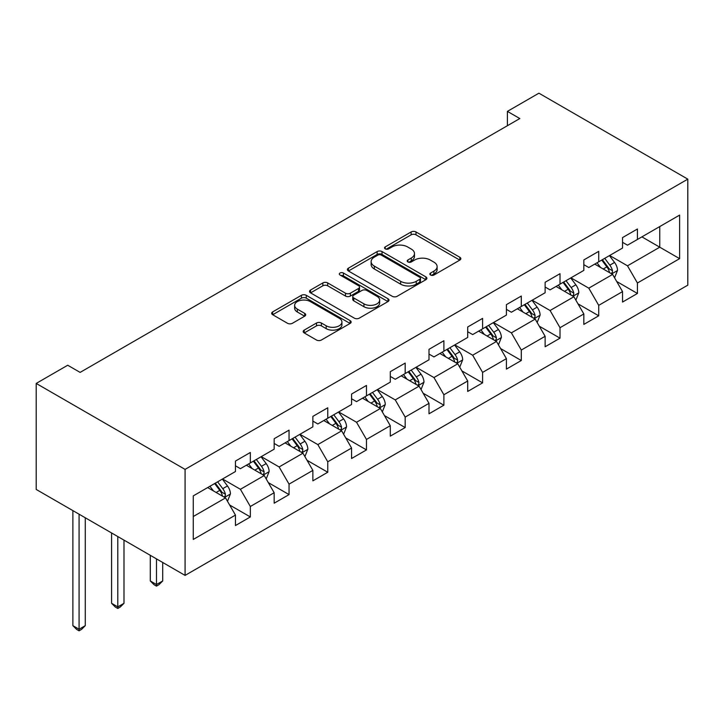 <?xml version="1.0" encoding="UTF-8"?>
<svg xmlns="http://www.w3.org/2000/svg" width="724" height="724" viewBox="0 0 724 724"><rect width="100%" height="100%" fill="white"/><g stroke="black" fill="none" stroke-linecap="round" stroke-linejoin="round"><path stroke-width="1.09" d="M430.554 275.02A2.407 1.394 0 0 0 433.966 275.02L459.84 260.079A3.448 1.991 0 0 0 460.853 258.676A3.448 1.991 0 0 0 459.84 257.273L416.001 231.961A3.448 1.991 0 0 0 411.132 231.961L385.249 246.902A2.407 1.394 0 0 0 384.544 247.889A2.407 1.394 0 0 0 385.249 248.866A2.407 1.394 0 0 0 388.661 248.866L392.01 246.938A11.023 6.362 0 0 1 407.603 246.938L411.25 249.047A11.023 6.362 0 0 1 414.481 253.545A11.023 6.362 0 0 1 411.25 258.043L407.902 259.979A2.407 1.394 0 0 0 407.196 260.966A2.407 1.394 0 0 0 407.902 261.943A2.407 1.394 0 0 0 411.313 261.943L414.662 260.016A11.023 6.362 0 0 1 430.246 260.016L433.902 262.124A11.023 6.362 0 0 1 437.133 266.622A11.023 6.362 0 0 1 433.902 271.12L430.554 273.057A2.407 1.394 0 0 0 429.848 274.043A2.407 1.394 0 0 0 430.554 275.02L430.554 273.057M304.207 330.108A3.448 1.991 0 0 0 303.202 331.52A3.448 1.991 0 0 0 304.207 332.922L316.506 340.027A3.448 1.991 0 0 0 321.375 340.027L350.117 323.429A3.448 1.991 0 0 0 351.131 322.026A3.448 1.991 0 0 0 350.117 320.623L306.279 295.311A3.448 1.991 0 0 0 301.41 295.311L272.667 311.899A3.448 1.991 0 0 0 271.654 313.311A3.448 1.991 0 0 0 272.667 314.714L287.528 323.293A3.448 1.991 0 0 0 292.396 323.293L304.695 316.189A3.448 1.991 0 0 0 305.7 314.786A3.448 1.991 0 0 0 304.695 313.374L297.329 309.121A9.213 5.321 0 0 1 294.632 305.365A9.213 5.321 0 0 1 300.315 300.451A9.213 5.321 0 0 1 310.361 301.6L339.221 318.261A9.213 5.321 0 0 1 341.918 322.026A9.213 5.321 0 0 1 336.235 326.94A9.213 5.321 0 0 1 326.189 325.791L321.375 323.013A3.448 1.991 0 0 0 316.506 323.013L304.207 330.108L304.207 332.922M687.8 179.145L538.918 93.188L507.406 111.378L519.814 118.546L80.12 372.398L67.712 365.24L36.2 383.43L185.082 469.387L687.8 179.145L687.8 285.156L185.082 575.399L185.082 469.387M392.254 296.297A3.448 1.991 0 0 0 397.123 296.297L425.866 279.699A3.448 1.991 0 0 0 426.879 278.297A3.448 1.991 0 0 0 425.866 276.885L382.028 251.572A3.448 1.991 0 0 0 377.15 251.572L348.416 268.17A3.448 1.991 0 0 0 347.402 269.572A3.448 1.991 0 0 0 348.416 270.984L392.254 296.297M340.977 275.545A2.407 1.394 0 0 1 343.42 275.889L343.42 273.02L387.992 298.75A3.448 1.991 0 0 1 389.005 300.161A3.448 1.991 0 0 1 387.992 301.564L359.249 318.162A3.448 1.991 0 0 1 354.38 318.162L310.542 292.849L310.542 290.034A3.448 1.991 0 0 0 309.528 291.437A3.448 1.991 0 0 0 310.542 292.849M310.542 290.034L322.841 282.93A3.448 1.991 0 0 1 327.71 282.93L345.493 293.202A3.448 1.991 0 0 0 350.362 293.202L358.525 288.487A3.448 1.991 0 0 0 359.529 287.084A3.448 1.991 0 0 0 358.525 285.672L340.009 274.993A2.407 1.394 0 0 1 339.303 274.007A2.407 1.394 0 0 1 340.796 272.722A2.407 1.394 0 0 1 343.42 273.02M229.617 504.99L250.341 516.945L250.341 506.492L274.161 492.736L274.161 503.198L289.048 494.601L289.048 484.139L312.868 470.392L312.868 480.845L327.755 472.247L327.755 461.794L351.574 448.038L351.574 458.5L366.471 449.903L366.471 439.441L390.29 425.694L390.29 436.147L405.178 427.558L405.178 417.096L428.997 403.34L428.997 413.802L443.884 405.205L443.884 394.752L467.704 380.996L467.704 391.449L482.591 382.86L482.591 372.398L506.411 358.642L506.411 369.104L521.298 360.507L521.298 350.054L545.127 336.298L545.127 346.76L560.014 338.162L560.014 327.701L583.834 313.954L583.834 324.406L598.721 315.809L598.721 305.356L622.54 291.6L622.54 302.062L637.428 293.464L637.428 283.003L679.61 258.649L679.61 215.1L659.763 226.558L659.763 247.192L679.61 258.649M250.341 516.945L235.454 525.543L235.454 515.09L193.272 539.443L193.272 495.886L235.454 471.532L235.454 461.079L250.341 452.482L250.341 462.935L274.161 449.188L274.161 438.726L289.048 430.128L289.048 440.59L312.868 426.834L312.868 416.381L327.755 407.784L327.755 418.246L351.574 404.49L351.574 394.028L366.471 385.44L366.471 395.892L390.29 382.136L390.29 371.683L405.178 363.086L405.178 373.548L428.997 359.792L428.997 349.33L443.884 340.742L443.884 351.194L467.704 337.447L467.704 326.986L482.591 318.388L482.591 328.85L506.411 315.094L506.411 304.641L521.298 296.044L521.298 306.496L545.127 292.749L545.127 282.288L560.014 273.69L560.014 284.152L583.834 270.396L583.834 259.943L598.721 251.346L598.721 261.807L622.54 248.051L622.54 237.59L637.428 229.001L637.428 239.454L679.61 215.1M246.368 465.233L264.233 475.541L240.413 489.297L222.549 478.98M235.454 465.804L240.413 468.672L250.341 462.935M240.413 489.297L250.341 506.492M264.233 475.541L274.161 492.736M285.075 442.88L302.94 453.197L279.12 466.953L261.255 456.636M274.161 443.459L279.12 446.319L289.048 440.59M279.12 466.953L289.048 484.139M302.94 453.197L312.868 470.392M323.791 420.535L341.656 430.852L317.836 444.599L299.962 434.291M312.868 421.106L317.836 423.974L327.755 418.246M317.836 444.599L327.755 461.794M341.656 430.852L351.574 448.038M362.498 398.182L380.362 408.499L356.543 422.255L338.678 411.938M351.574 398.761L356.543 401.621L366.471 395.892M356.543 422.255L366.471 439.441M380.362 408.499L390.29 425.694M401.205 375.837L419.069 386.154L395.25 399.901L377.385 389.593M390.29 376.408L395.25 379.276L405.178 373.548M395.25 399.901L405.178 417.096M419.069 386.154L428.997 403.34M439.911 353.493L457.776 363.801L433.957 377.557L416.092 367.24M428.997 354.063L433.957 356.923L443.884 351.194M433.957 377.557L443.884 394.752M457.776 363.801L467.704 380.996M478.618 331.139L496.492 341.457L472.663 355.213L454.799 344.896M467.704 331.71L472.663 334.579L482.591 328.85M472.663 355.213L482.591 372.398M496.492 341.457L506.411 358.642M517.334 308.795L535.199 319.103L511.379 332.859L493.515 322.542M506.411 309.365L511.379 312.234L521.298 306.496M511.379 332.859L521.298 350.054M535.199 319.103L545.127 336.298M556.041 286.442L573.906 296.759L550.086 310.515L532.221 300.198M545.127 287.021L550.086 289.881L560.014 284.152M550.086 310.515L560.014 327.701M573.906 296.759L583.834 313.954M594.748 264.097L612.613 274.414L588.793 288.161L570.928 277.844M583.834 264.667L588.793 267.536L598.721 261.807M588.793 288.161L598.721 305.356M612.613 274.414L622.54 291.6M641.898 236.875L659.763 247.192L627.5 265.817L609.635 255.5M622.54 242.323L627.5 245.183L637.428 239.454M627.5 265.817L637.428 283.003M36.2 383.43L36.2 489.442L185.082 575.399M507.406 111.378L507.406 125.705M193.272 516.52L225.526 497.895L207.661 487.578M225.526 497.895L235.454 515.09M616.712 281.5L637.428 293.464M578.005 303.854L598.721 315.809M539.289 326.198L560.014 338.162M500.583 348.552L521.298 360.507M461.876 370.896L482.591 382.86M423.169 393.241L443.884 405.205M384.453 415.594L405.178 427.558M345.746 437.939L366.471 449.903M307.039 460.292L327.755 472.247M268.332 482.636L289.048 494.601M431.522 275.364L433.902 273.989A11.023 6.362 0 0 0 437.133 269.491L437.133 266.622M414.481 253.545L414.481 256.414A11.023 6.362 0 0 1 411.25 260.912L408.87 262.287M459.794 260.106L416.001 234.829A3.448 1.991 0 0 0 411.132 234.829L386.218 249.21M425.821 279.726L382.028 254.441A3.448 1.991 0 0 0 377.15 254.441L348.461 271.011M419.775 279.274A2.407 1.394 0 0 0 420.481 278.297A2.407 1.394 0 0 0 419.775 277.31L381.295 255.092A2.407 1.394 0 0 0 377.883 255.092L374.353 257.129A11.023 6.362 0 0 0 371.122 261.626A11.023 6.362 0 0 0 374.353 266.133L400.662 281.319A11.023 6.362 0 0 0 416.246 281.319L419.775 279.274L419.775 282.143A2.407 1.394 0 0 0 420.481 281.156L420.481 278.297M371.122 261.626L371.122 264.495A11.023 6.362 0 0 0 374.353 268.993L374.353 266.133M419.775 282.143L416.246 284.179A11.023 6.362 0 0 1 400.662 284.179L374.353 268.993M310.587 292.876L322.841 285.799L322.841 282.93M359.529 287.084L359.529 289.944A3.448 1.991 0 0 1 358.525 291.356L350.362 296.062A3.448 1.991 0 0 1 345.493 296.062L327.71 285.799A3.448 1.991 0 0 0 322.841 285.799M343.42 275.889L387.946 301.591M363.937 303.854A9.213 5.321 0 0 0 373.982 305.003A9.213 5.321 0 0 0 379.675 300.089A9.213 5.321 0 0 0 376.969 296.324L366.806 290.46A3.448 1.991 0 0 0 361.928 290.46L353.774 295.166A3.448 1.991 0 0 0 352.76 296.578A3.448 1.991 0 0 0 353.774 297.98L363.937 303.854L363.937 306.714A9.213 5.321 0 0 0 373.982 307.872A9.213 5.321 0 0 0 379.675 302.958L379.675 300.089M352.76 296.578L352.76 299.437A3.448 1.991 0 0 0 353.774 300.849L353.774 297.98M363.937 306.714L353.774 300.849M341.918 322.026L341.918 324.895A9.213 5.321 0 0 1 336.235 329.809A9.213 5.321 0 0 1 326.189 328.651L321.375 325.872A3.448 1.991 0 0 0 316.506 325.872L304.252 332.95M294.632 305.365L294.632 308.225A9.213 5.321 0 0 0 297.329 311.99L297.329 309.121M304.65 316.216L297.329 311.99M350.072 323.456L306.279 298.17A3.448 1.991 0 0 0 301.41 298.17L272.713 314.741M614.576 277.808L617.527 270.369A9.303 5.367 -120 0 0 614.558 262.45L609.436 255.617M600.513 267.418L597.029 262.776M611.174 273.582L612.305 272.387L612.504 270.767A9.303 5.367 -120 0 0 609.843 265.174L604.721 258.332M602.395 259.681L608.079 267.265A4.733 2.733 60 0 1 608.938 268.704L612.504 270.767M601.744 260.052L606.866 266.894A9.303 5.367 60 0 1 609.527 272.486M575.87 300.152L578.82 292.722A9.303 5.367 -120 0 0 575.851 284.803L570.729 277.962M561.806 289.772L558.322 285.129M572.467 295.926L573.598 294.74L573.797 293.111A9.303 5.367 -120 0 0 571.136 287.519L566.014 280.686M563.688 282.034L569.363 289.618A4.733 2.733 60 0 1 570.231 291.057L573.797 293.111M563.037 282.405L568.159 289.238A9.303 5.367 60 0 1 570.82 294.831M537.154 322.506L540.113 315.067A9.303 5.367 -120 0 0 537.145 307.148L532.022 300.315M523.09 312.116L519.615 307.474M533.76 318.279L534.882 317.085L535.09 315.465A9.303 5.367 -120 0 0 532.43 309.872L527.307 303.03M524.972 304.379L530.656 311.963A4.733 2.733 60 0 1 531.516 313.401L535.09 315.465M524.33 304.75L529.452 311.591A9.303 5.367 60 0 1 532.113 317.184M498.447 344.85L501.397 337.411A9.303 5.367 -120 0 0 498.429 329.492L493.316 322.66M484.383 334.47L480.908 329.827M495.053 340.624L496.175 339.438L496.383 337.809A9.303 5.367 -120 0 0 493.723 332.216L488.6 325.384M486.266 326.723L491.949 334.307A4.733 2.733 60 0 1 492.809 335.746L496.383 337.809M485.623 327.103L490.745 333.936A9.303 5.367 60 0 1 493.406 339.529M459.74 367.204L462.69 359.765A9.303 5.367 -120 0 0 459.722 351.846L454.6 345.004M445.676 356.814L442.192 352.172M456.337 362.977L457.468 361.783L457.668 360.163A9.303 5.367 -120 0 0 455.007 354.57L449.885 347.728M447.559 349.077L453.242 356.661A4.733 2.733 60 0 1 454.102 358.099L457.668 360.163M446.907 349.448L452.029 356.289A9.303 5.367 60 0 1 454.69 361.882M421.033 389.548L423.983 382.109A9.303 5.367 -120 0 0 421.015 374.19L415.893 367.358M406.969 379.168L403.485 374.516M417.63 385.322L418.762 384.127L418.961 382.507A9.303 5.367 -120 0 0 416.3 376.914L411.178 370.082M408.852 371.421L414.535 379.005A4.733 2.733 60 0 1 415.395 380.444L418.961 382.507M408.2 371.801L413.323 378.634A9.303 5.367 60 0 1 415.983 384.227M382.326 411.893L385.277 404.463A9.303 5.367 -120 0 0 382.308 396.544L377.186 389.702M368.254 401.512L364.778 396.87M378.923 407.666L380.046 406.481L380.254 404.861A9.303 5.367 -120 0 0 377.593 399.268L372.471 392.426M370.145 393.775L375.819 401.358A4.733 2.733 60 0 1 376.679 402.797L380.254 404.861M369.493 394.146L374.616 400.978A9.303 5.367 60 0 1 377.276 406.58M343.61 434.246L346.561 426.807A9.303 5.367 -120 0 0 343.601 418.888L338.479 412.056M329.547 423.857L326.072 419.214M340.217 430.02L341.339 428.825L341.547 427.205A9.303 5.367 -120 0 0 338.886 421.612L333.764 414.78M331.429 416.119L337.113 423.703A4.733 2.733 60 0 1 337.972 425.142L341.547 427.205M330.787 416.49L335.909 423.332A9.303 5.367 60 0 1 338.57 428.925M304.904 456.591L307.854 449.161A9.303 5.367 -120 0 0 304.885 441.242L299.763 434.4M290.84 446.21L287.365 441.568M301.501 452.364L302.632 451.179L302.84 449.55A9.303 5.367 -120 0 0 300.17 443.957L295.048 437.124M292.722 438.473L298.406 446.056A4.733 2.733 60 0 1 299.265 447.495L302.84 449.55M292.071 438.844L297.193 445.676A9.303 5.367 60 0 1 299.863 451.269M156.493 558.892L156.493 584.539L162.701 580.956L162.701 562.476M162.701 580.956L158.972 584.684L156.493 586.114L154.013 584.684L150.293 580.956L150.293 555.317M150.293 580.956L156.493 584.539L156.493 586.114M266.197 478.944L269.147 471.505A9.303 5.367 -120 0 0 266.179 463.586L261.056 456.754M252.133 468.555L248.649 463.912M262.794 474.718L263.925 473.523L264.124 471.903A9.303 5.367 -120 0 0 261.464 466.31L256.341 459.469M254.015 460.817L259.699 468.401A4.733 2.733 60 0 1 260.559 469.84L264.124 471.903M253.364 461.188L258.486 468.03A9.303 5.367 60 0 1 261.147 473.623M117.786 536.547L117.786 606.893L123.994 603.309L123.994 540.131M123.994 603.309L120.265 607.029L117.786 608.468L115.306 607.029L111.587 603.309L111.587 532.964M111.587 603.309L117.786 606.893L117.786 608.468M227.49 501.289L230.44 493.849A9.303 5.367 -120 0 0 227.472 485.94L222.349 479.098M213.417 490.908L209.942 486.266M224.087 497.062L225.218 495.877L225.417 494.248A9.303 5.367 -120 0 0 222.757 488.655L217.634 481.822M215.309 483.161L220.983 490.754A4.733 2.733 60 0 1 221.852 492.193L225.417 494.248M214.657 483.541L219.779 490.374A9.303 5.367 60 0 1 222.44 495.967M79.079 514.194L79.079 629.237L85.278 625.654L85.278 517.778M85.278 625.654L81.559 629.382L79.079 630.812L76.599 629.382L72.871 625.654L72.871 510.619M72.871 625.654L79.079 629.237L79.079 630.812M433.902 273.989L433.902 271.12M407.902 261.943L407.902 259.979M411.25 260.912L411.25 258.043M385.249 248.866L385.249 246.902M411.132 234.829L411.132 231.961M416.001 234.829L416.001 231.961M459.84 260.079L459.84 257.273M348.416 270.984L348.416 268.17M377.15 254.441L377.15 251.572M382.028 254.441L382.028 251.572M425.866 279.699L425.866 276.885M400.662 284.179L400.662 281.319M416.246 284.179L416.246 281.319M327.71 285.799L327.71 282.93M345.493 296.062L345.493 293.202M350.362 296.062L350.362 293.202M358.525 291.356L358.525 288.487M387.992 301.564L387.992 298.75M316.506 325.872L316.506 323.013M321.375 325.872L321.375 323.013M326.189 328.651L326.189 325.791M304.695 316.189L304.695 313.374M272.667 314.714L272.667 311.899M301.41 298.17L301.41 295.311M306.279 298.17L306.279 295.311M350.117 323.429L350.117 320.623M611.699 273.88L617.463 270.55M609.843 265.174L614.558 262.45M603.228 268.993L606.866 266.894M572.992 296.225L578.757 292.894M571.136 287.519L575.851 284.803M564.521 291.338L568.159 289.238M534.276 318.578L540.05 315.248M532.43 309.872L537.145 307.148M525.814 313.691L529.452 311.591M495.569 340.923L501.343 337.592M493.723 332.216L498.429 329.492M487.107 336.036L490.745 333.936M456.862 363.276L462.627 359.946M455.007 354.57L459.722 351.846M448.391 358.389L452.029 356.289M418.155 385.621L423.92 382.29M416.3 376.914L421.015 374.19M409.684 380.733L413.323 378.634M379.448 407.974L385.213 404.644M377.593 399.268L382.308 396.544M370.978 403.087L374.616 400.978M340.733 430.318L346.506 426.988M338.886 421.612L343.601 418.888M332.271 425.431L335.909 423.332M302.026 452.672L307.8 449.333M300.17 443.957L304.885 441.242M293.564 447.776L297.193 445.676M263.319 475.016L269.084 471.686M261.464 466.31L266.179 463.586M254.848 470.129L258.486 468.03M224.612 497.361L230.377 494.03M222.757 488.655L227.472 485.94M216.141 492.474L219.779 490.374"/></g></svg>
